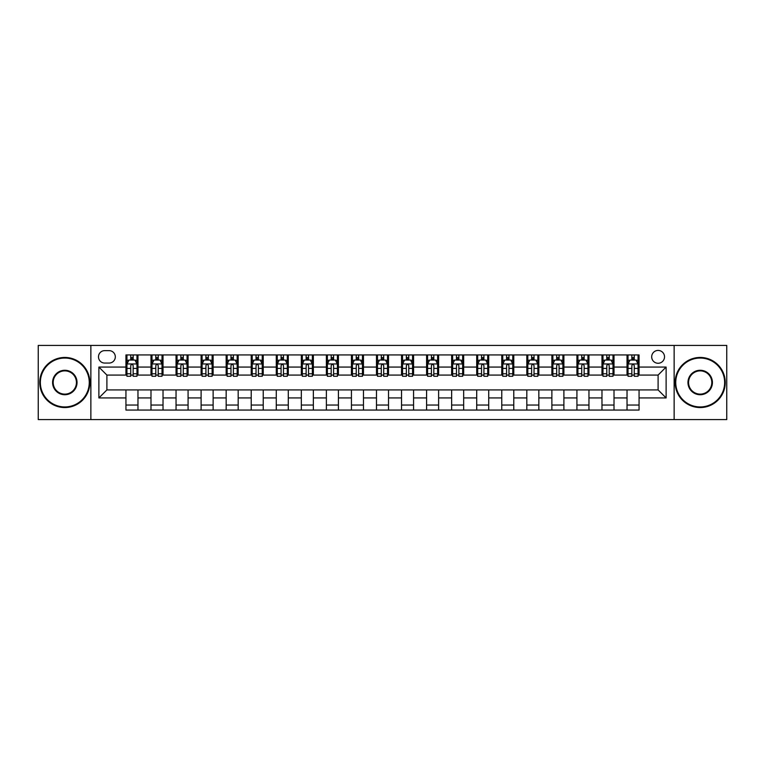 <?xml version="1.0" encoding="UTF-8"?>
<svg xmlns="http://www.w3.org/2000/svg" width="765" height="765" viewBox="0 0 765 765"><rect width="100%" height="100%" fill="white"/><g stroke="black" fill="none" stroke-linecap="round" stroke-linejoin="round"><path stroke-width="1.15" d="M658.101 350.427A6.416 6.416 0 0 0 651.684 356.844A6.416 6.416 0 0 0 658.101 363.26A6.416 6.416 0 0 0 664.517 356.844A6.416 6.416 0 0 0 658.101 350.427M674.137 419.583L726.75 419.583L726.75 345.417L674.137 345.417L674.137 419.583L90.863 419.583L90.863 345.417L38.25 345.417L38.25 419.583L90.863 419.583M104.69 363.059L109.108 363.059A6.216 6.216 0 0 0 115.314 356.844A6.216 6.216 0 0 0 109.108 350.628L104.69 350.628A6.216 6.216 0 0 0 98.484 356.844A6.216 6.216 0 0 0 104.69 363.059M674.137 345.417L90.863 345.417M125.938 397.934L98.886 397.934L98.886 367.066L125.938 367.066L125.938 375.08L106.899 375.08L106.899 389.921L125.938 389.921L125.938 410.059L639.062 410.059L639.062 389.921L658.101 389.921L658.101 375.08L639.062 375.08L639.062 367.066L666.114 367.066L666.114 397.934L639.062 397.934M639.062 367.066L639.062 354.941L125.938 354.941L125.938 367.066M627.032 354.941L627.032 375.08L628.036 375.08M631.842 375.08L634.252 375.08M638.058 375.08L639.062 375.08M627.032 375.08L613.004 375.08M601.979 354.941L601.979 375.08L602.983 375.08M606.788 375.08L609.198 375.08M601.979 375.08L587.95 375.08M576.925 354.941L576.925 375.08L577.929 375.08M581.735 375.08L584.135 375.08M576.925 375.08L562.897 375.08M551.871 354.941L551.871 375.08L552.875 375.08M556.681 375.08L559.081 375.08M551.871 375.08L537.843 375.08M526.817 354.941L526.817 375.08L527.821 375.08M531.627 375.08L534.027 375.08M526.817 375.08L512.779 375.08M501.764 354.941L501.764 375.08L502.758 375.08M506.573 375.08L508.974 375.08M501.764 375.08L487.726 375.08M476.71 354.941L476.71 375.08L477.704 375.08M481.52 375.08L483.92 375.08M476.71 375.08L462.672 375.08M451.646 354.941L451.646 375.08L452.651 375.08M456.456 375.08L458.866 375.08M451.646 375.08L437.618 375.08M426.593 354.941L426.593 375.08L427.597 375.08M431.403 375.08L433.812 375.08M426.593 375.08L412.565 375.08M401.539 354.941L401.539 375.08L402.543 375.08M406.349 375.08L408.759 375.08M401.539 375.08L387.511 375.08M376.485 354.941L376.485 375.08L377.489 375.08M381.295 375.08L383.705 375.08M376.485 375.08L362.457 375.08M351.431 354.941L351.431 375.08L352.435 375.08M356.241 375.08L358.651 375.08M351.431 375.08L337.403 375.08M326.378 354.941L326.378 375.08L327.382 375.08M331.188 375.08L333.597 375.08M326.378 375.08L312.349 375.08M301.324 354.941L301.324 375.08L302.328 375.08M306.134 375.08L308.544 375.08M301.324 375.08L287.296 375.08M276.27 354.941L276.27 375.08L277.274 375.08M281.08 375.08L283.48 375.08M276.27 375.08L262.242 375.08M251.216 354.941L251.216 375.08L252.221 375.08M256.026 375.08L258.427 375.08M251.216 375.08L237.179 375.08M226.163 354.941L226.163 375.08L227.157 375.08M230.973 375.08L233.373 375.08M226.163 375.08L212.125 375.08M201.109 354.941L201.109 375.08L202.103 375.08M205.919 375.08L208.319 375.08M201.109 375.08L187.071 375.08M176.046 354.941L176.046 375.08L177.05 375.08M180.865 375.08L183.265 375.08M176.046 375.08L162.017 375.08M150.992 354.941L150.992 375.08L151.996 375.08M155.802 375.08L158.212 375.08M150.992 375.08L136.964 375.08M125.938 375.08L126.942 375.08M130.748 375.08L133.158 375.08M125.938 389.921L137.968 389.921L137.968 410.059M639.062 389.921L137.968 389.921M137.968 354.941L137.968 375.08M125.938 359.952L126.942 359.952M130.748 359.952L133.158 359.952M136.964 359.952L137.968 359.952M125.938 405.048L137.968 405.048M150.992 389.921L150.992 410.059M163.022 354.941L163.022 375.08M150.992 359.952L151.996 359.952M155.802 359.952L158.212 359.952M162.017 359.952L163.022 359.952M163.022 389.921L163.022 410.059M150.992 405.048L163.022 405.048M176.046 389.921L176.046 410.059M188.075 389.921L188.075 410.059M176.046 405.048L188.075 405.048M188.075 354.941L188.075 375.08M176.046 359.952L177.05 359.952M180.865 359.952L183.265 359.952M187.071 359.952L188.075 359.952M201.109 389.921L201.109 410.059M213.129 389.921L213.129 410.059M201.109 405.048L213.129 405.048M213.129 354.941L213.129 375.08M201.109 359.952L202.103 359.952M205.919 359.952L208.319 359.952M212.125 359.952L213.129 359.952M226.163 389.921L226.163 410.059M238.183 389.921L238.183 410.059M226.163 405.048L238.183 405.048M238.183 354.941L238.183 375.08M226.163 359.952L227.157 359.952M230.973 359.952L233.373 359.952M237.179 359.952L238.183 359.952M251.216 389.921L251.216 410.059M263.236 389.921L263.236 410.059M251.216 405.048L263.236 405.048M263.236 354.941L263.236 375.08M251.216 359.952L252.221 359.952M256.026 359.952L258.427 359.952M262.242 359.952L263.236 359.952M276.27 389.921L276.27 410.059M288.29 389.921L288.29 410.059M276.27 405.048L288.29 405.048M288.29 354.941L288.29 375.08M276.27 359.952L277.274 359.952M281.08 359.952L283.48 359.952M287.296 359.952L288.29 359.952M301.324 389.921L301.324 410.059M313.354 389.921L313.354 410.059M301.324 405.048L313.354 405.048M313.354 354.941L313.354 375.08M301.324 359.952L302.328 359.952M306.134 359.952L308.544 359.952M312.349 359.952L313.354 359.952M326.378 389.921L326.378 410.059M338.407 389.921L338.407 410.059M326.378 405.048L338.407 405.048M338.407 354.941L338.407 375.08M326.378 359.952L327.382 359.952M331.188 359.952L333.597 359.952M337.403 359.952L338.407 359.952M351.431 389.921L351.431 410.059M363.461 389.921L363.461 410.059M351.431 405.048L363.461 405.048M363.461 354.941L363.461 375.08M351.431 359.952L352.435 359.952M356.241 359.952L358.651 359.952M362.457 359.952L363.461 359.952M376.485 389.921L376.485 410.059M388.515 389.921L388.515 410.059M376.485 405.048L388.515 405.048M388.515 354.941L388.515 375.08M376.485 359.952L377.489 359.952M381.295 359.952L383.705 359.952M387.511 359.952L388.515 359.952M401.539 389.921L401.539 410.059M413.569 389.921L413.569 410.059M401.539 405.048L413.569 405.048M413.569 354.941L413.569 375.08M401.539 359.952L402.543 359.952M406.349 359.952L408.759 359.952M412.565 359.952L413.569 359.952M426.593 389.921L426.593 410.059M438.622 389.921L438.622 410.059M426.593 405.048L438.622 405.048M438.622 354.941L438.622 375.08M426.593 359.952L427.597 359.952M431.403 359.952L433.812 359.952M437.618 359.952L438.622 359.952M451.646 389.921L451.646 410.059M463.676 389.921L463.676 410.059M451.646 405.048L463.676 405.048M463.676 354.941L463.676 375.08M451.646 359.952L452.651 359.952M456.456 359.952L458.866 359.952M462.672 359.952L463.676 359.952M476.71 389.921L476.71 410.059M488.73 389.921L488.73 410.059M476.71 405.048L488.73 405.048M488.73 354.941L488.73 375.08M476.71 359.952L477.704 359.952M481.52 359.952L483.92 359.952M487.726 359.952L488.73 359.952M501.764 389.921L501.764 410.059M513.784 389.921L513.784 410.059M501.764 405.048L513.784 405.048M513.784 354.941L513.784 375.08M501.764 359.952L502.758 359.952M506.573 359.952L508.974 359.952M512.779 359.952L513.784 359.952M526.817 389.921L526.817 410.059M538.837 389.921L538.837 410.059M526.817 405.048L538.837 405.048M538.837 354.941L538.837 375.08M526.817 359.952L527.821 359.952M531.627 359.952L534.027 359.952M537.843 359.952L538.837 359.952M551.871 389.921L551.871 410.059M563.891 389.921L563.891 410.059M551.871 405.048L563.891 405.048M563.891 354.941L563.891 375.08M551.871 359.952L552.875 359.952M556.681 359.952L559.081 359.952M562.897 359.952L563.891 359.952M576.925 389.921L576.925 410.059M588.954 389.921L588.954 410.059M576.925 405.048L588.954 405.048M588.954 354.941L588.954 375.08M576.925 359.952L577.929 359.952M581.735 359.952L584.135 359.952M587.95 359.952L588.954 359.952M601.979 389.921L601.979 410.059M614.008 389.921L614.008 410.059M601.979 405.048L614.008 405.048M614.008 354.941L614.008 375.08M601.979 359.952L602.983 359.952M606.788 359.952L609.198 359.952M613.004 359.952L614.008 359.952M627.032 389.921L627.032 410.059M627.032 405.048L639.062 405.048M627.032 359.952L628.036 359.952M631.842 359.952L634.252 359.952M638.058 359.952L639.062 359.952M106.899 375.08L98.886 367.066M106.899 389.921L98.886 397.934M666.114 367.066L658.101 375.08M666.114 397.934L658.101 389.921M133.158 357.542L130.748 357.542M136.964 373.769L133.158 373.769L133.158 376.284L136.964 376.284L136.964 364.064L134.965 360.047L128.95 360.047L126.942 364.064L126.942 376.284L130.748 376.284L130.748 373.769L126.942 373.769M126.942 364.064L126.942 354.941M136.964 364.064L136.964 354.941M130.748 360.047L130.748 354.941M133.158 354.941L133.158 360.047M133.158 373.769L133.158 365.565C132.355 364.016 131.551 364.016 130.748 365.565L130.748 373.769M158.212 357.542L155.802 357.542M162.017 373.769L158.212 373.769L158.212 376.284L162.017 376.284L162.017 364.064L160.019 360.047L154.004 360.047L151.996 364.064L151.996 376.284L155.802 376.284L155.802 373.769L151.996 373.769M151.996 364.064L151.996 354.941M162.017 364.064L162.017 354.941M155.802 360.047L155.802 354.941M158.212 354.941L158.212 360.047M158.212 373.769L158.212 365.565C157.408 364.016 156.605 364.016 155.802 365.565L155.802 373.769M183.265 357.542L180.865 357.542M187.071 373.769L183.265 373.769L183.265 376.284L187.071 376.284L187.071 364.064L185.073 360.047L179.058 360.047L177.05 364.064L177.05 376.284L180.865 376.284L180.865 373.769L177.05 373.769M177.05 364.064L177.05 354.941M187.071 364.064L187.071 354.941M180.865 360.047L180.865 354.941M183.265 354.941L183.265 360.047M183.265 373.769L183.265 365.565C182.462 364.016 181.659 364.016 180.865 365.565L180.865 373.769M208.319 357.542L205.919 357.542M212.125 373.769L208.319 373.769L208.319 376.284L212.125 376.284L212.125 364.064L210.126 360.047L204.112 360.047L202.103 364.064L202.103 376.284L205.919 376.284L205.919 373.769L202.103 373.769M202.103 364.064L202.103 354.941M212.125 364.064L212.125 354.941M205.919 360.047L205.919 354.941M208.319 354.941L208.319 360.047M208.319 373.769L208.319 365.565C207.516 364.016 206.722 364.016 205.919 365.565L205.919 373.769M233.373 357.542L230.973 357.542M237.179 373.769L233.373 373.769L233.373 376.284L237.179 376.284L237.179 364.064L235.18 360.047L229.165 360.047L227.157 364.064L227.157 376.284L230.973 376.284L230.973 373.769L227.157 373.769M227.157 364.064L227.157 354.941M237.179 364.064L237.179 354.941M230.973 360.047L230.973 354.941M233.373 354.941L233.373 360.047M233.373 373.769L233.373 365.565C232.579 364.016 231.776 364.016 230.973 365.565L230.973 373.769M64.805 358.049A24.451 24.451 0 0 0 40.354 382.5A24.451 24.451 0 0 0 64.805 406.951A24.451 24.451 0 0 0 89.256 382.5A24.451 24.451 0 0 0 64.805 358.049M64.805 407.554A25.054 25.054 0 0 1 39.751 382.5A25.054 25.054 0 0 1 64.805 357.446A25.054 25.054 0 0 1 89.859 382.5A25.054 25.054 0 0 1 64.805 407.554M64.805 370.27A12.23 12.23 0 0 1 77.035 382.5A12.23 12.23 0 0 1 64.805 394.73A12.23 12.23 0 0 1 52.584 382.5A12.23 12.23 0 0 1 64.805 370.27M64.805 394.128A11.628 11.628 0 0 0 76.433 382.5A11.628 11.628 0 0 0 64.805 370.872A11.628 11.628 0 0 0 53.187 382.5A11.628 11.628 0 0 0 64.805 394.128M700.195 358.049A24.451 24.451 0 0 0 675.744 382.5A24.451 24.451 0 0 0 700.195 406.951A24.451 24.451 0 0 0 724.646 382.5A24.451 24.451 0 0 0 700.195 358.049M700.195 407.554A25.054 25.054 0 0 1 675.141 382.5A25.054 25.054 0 0 1 700.195 357.446A25.054 25.054 0 0 1 725.249 382.5A25.054 25.054 0 0 1 700.195 407.554M700.195 370.27A12.23 12.23 0 0 1 712.416 382.5A12.23 12.23 0 0 1 700.195 394.73A12.23 12.23 0 0 1 687.965 382.5A12.23 12.23 0 0 1 700.195 370.27M700.195 394.128A11.628 11.628 0 0 0 711.813 382.5A11.628 11.628 0 0 0 700.195 370.872A11.628 11.628 0 0 0 688.567 382.5A11.628 11.628 0 0 0 700.195 394.128M258.427 357.542L256.026 357.542M262.242 373.769L258.427 373.769L258.427 376.284L262.242 376.284L262.242 364.064L260.234 360.047L254.219 360.047L252.221 364.064L252.221 376.284L256.026 376.284L256.026 373.769L252.221 373.769M252.221 364.064L252.221 354.941M262.242 364.064L262.242 354.941M256.026 360.047L256.026 354.941M258.427 354.941L258.427 360.047M258.427 373.769L258.427 365.565C257.633 364.016 256.83 364.016 256.026 365.565L256.026 373.769M283.48 357.542L281.08 357.542M287.296 373.769L283.48 373.769L283.48 376.284L287.296 376.284L287.296 364.064L285.288 360.047L279.273 360.047L277.274 364.064L277.274 376.284L281.08 376.284L281.08 373.769L277.274 373.769M277.274 364.064L277.274 354.941M287.296 364.064L287.296 354.941M281.08 360.047L281.08 354.941M283.48 354.941L283.48 360.047M283.48 373.769L283.48 365.565C282.687 364.016 281.883 364.016 281.08 365.565L281.08 373.769M308.544 357.542L306.134 357.542M312.349 373.769L308.544 373.769L308.544 376.284L312.349 376.284L312.349 364.064L310.341 360.047L304.327 360.047L302.328 364.064L302.328 376.284L306.134 376.284L306.134 373.769L302.328 373.769M302.328 364.064L302.328 354.941M312.349 364.064L312.349 354.941M306.134 360.047L306.134 354.941M308.544 354.941L308.544 360.047M308.544 373.769L308.544 365.565C307.74 364.016 306.937 364.016 306.134 365.565L306.134 373.769M333.597 357.542L331.188 357.542M337.403 373.769L333.597 373.769L333.597 376.284L337.403 376.284L337.403 364.064L335.395 360.047L329.38 360.047L327.382 364.064L327.382 376.284L331.188 376.284L331.188 373.769L327.382 373.769M327.382 364.064L327.382 354.941M337.403 364.064L337.403 354.941M331.188 360.047L331.188 354.941M333.597 354.941L333.597 360.047M333.597 373.769L333.597 365.565C332.794 364.016 331.991 364.016 331.188 365.565L331.188 373.769M358.651 357.542L356.241 357.542M362.457 373.769L358.651 373.769L358.651 376.284L362.457 376.284L362.457 364.064L360.449 360.047L354.444 360.047L352.435 364.064L352.435 376.284L356.241 376.284L356.241 373.769L352.435 373.769M352.435 364.064L352.435 354.941M362.457 364.064L362.457 354.941M356.241 360.047L356.241 354.941M358.651 354.941L358.651 360.047M358.651 373.769L358.651 365.565C357.848 364.016 357.045 364.016 356.241 365.565L356.241 373.769M383.705 357.542L381.295 357.542M387.511 373.769L383.705 373.769L383.705 376.284L387.511 376.284L387.511 364.064L385.503 360.047L379.497 360.047L377.489 364.064L377.489 376.284L381.295 376.284L381.295 373.769L377.489 373.769M377.489 364.064L377.489 354.941M387.511 364.064L387.511 354.941M381.295 360.047L381.295 354.941M383.705 354.941L383.705 360.047M383.705 373.769L383.705 365.565C382.902 364.016 382.098 364.016 381.295 365.565L381.295 373.769M408.759 357.542L406.349 357.542M412.565 373.769L408.759 373.769L408.759 376.284L412.565 376.284L412.565 364.064L410.556 360.047L404.551 360.047L402.543 364.064L402.543 376.284L406.349 376.284L406.349 373.769L402.543 373.769M402.543 364.064L402.543 354.941M412.565 364.064L412.565 354.941M406.349 360.047L406.349 354.941M408.759 354.941L408.759 360.047M408.759 373.769L408.759 365.565C407.955 364.016 407.152 364.016 406.349 365.565L406.349 373.769M433.812 357.542L431.403 357.542M437.618 373.769L433.812 373.769L433.812 376.284L437.618 376.284L437.618 364.064L435.62 360.047L429.605 360.047L427.597 364.064L427.597 376.284L431.403 376.284L431.403 373.769L427.597 373.769M427.597 364.064L427.597 354.941M437.618 364.064L437.618 354.941M431.403 360.047L431.403 354.941M433.812 354.941L433.812 360.047M433.812 373.769L433.812 365.565C433.009 364.016 432.206 364.016 431.403 365.565L431.403 373.769M458.866 357.542L456.456 357.542M462.672 373.769L458.866 373.769L458.866 376.284L462.672 376.284L462.672 364.064L460.673 360.047L454.659 360.047L452.651 364.064L452.651 376.284L456.456 376.284L456.456 373.769L452.651 373.769M452.651 364.064L452.651 354.941M462.672 364.064L462.672 354.941M456.456 360.047L456.456 354.941M458.866 354.941L458.866 360.047M458.866 373.769L458.866 365.565C458.063 364.016 457.26 364.016 456.456 365.565L456.456 373.769M483.92 357.542L481.52 357.542M487.726 373.769L483.92 373.769L483.92 376.284L487.726 376.284L487.726 364.064L485.727 360.047L479.712 360.047L477.704 364.064L477.704 376.284L481.52 376.284L481.52 373.769L477.704 373.769M477.704 364.064L477.704 354.941M487.726 364.064L487.726 354.941M481.52 360.047L481.52 354.941M483.92 354.941L483.92 360.047M483.92 373.769L483.92 365.565C483.117 364.016 482.323 364.016 481.52 365.565L481.52 373.769M508.974 357.542L506.573 357.542M512.779 373.769L508.974 373.769L508.974 376.284L512.779 376.284L512.779 364.064L510.781 360.047L504.766 360.047L502.758 364.064L502.758 376.284L506.573 376.284L506.573 373.769L502.758 373.769M502.758 364.064L502.758 354.941M512.779 364.064L512.779 354.941M506.573 360.047L506.573 354.941M508.974 354.941L508.974 360.047M508.974 373.769L508.974 365.565C508.17 364.016 507.377 364.016 506.573 365.565L506.573 373.769M534.027 357.542L531.627 357.542M537.843 373.769L534.027 373.769L534.027 376.284L537.843 376.284L537.843 364.064L535.835 360.047L529.82 360.047L527.821 364.064L527.821 376.284L531.627 376.284L531.627 373.769L527.821 373.769M527.821 364.064L527.821 354.941M537.843 364.064L537.843 354.941M531.627 360.047L531.627 354.941M534.027 354.941L534.027 360.047M534.027 373.769L534.027 365.565C533.234 364.016 532.43 364.016 531.627 365.565L531.627 373.769M559.081 357.542L556.681 357.542M562.897 373.769L559.081 373.769L559.081 376.284L562.897 376.284L562.897 364.064L560.888 360.047L554.874 360.047L552.875 364.064L552.875 376.284L556.681 376.284L556.681 373.769L552.875 373.769M552.875 364.064L552.875 354.941M562.897 364.064L562.897 354.941M556.681 360.047L556.681 354.941M559.081 354.941L559.081 360.047M559.081 373.769L559.081 365.565C558.287 364.016 557.484 364.016 556.681 365.565L556.681 373.769M584.135 357.542L581.735 357.542M587.95 373.769L584.135 373.769L584.135 376.284L587.95 376.284L587.95 364.064L585.942 360.047L579.927 360.047L577.929 364.064L577.929 376.284L581.735 376.284L581.735 373.769L577.929 373.769M577.929 364.064L577.929 354.941M587.95 364.064L587.95 354.941M581.735 360.047L581.735 354.941M584.135 354.941L584.135 360.047M584.135 373.769L584.135 365.565C583.341 364.016 582.538 364.016 581.735 365.565L581.735 373.769M609.198 357.542L606.788 357.542M613.004 373.769L609.198 373.769L609.198 376.284L613.004 376.284L613.004 364.064L610.996 360.047L604.981 360.047L602.983 364.064L602.983 376.284L606.788 376.284L606.788 373.769L602.983 373.769M602.983 364.064L602.983 354.941M613.004 364.064L613.004 354.941M606.788 360.047L606.788 354.941M609.198 354.941L609.198 360.047M609.198 373.769L609.198 365.565C608.395 364.016 607.592 364.016 606.788 365.565L606.788 373.769M634.252 357.542L631.842 357.542M638.058 373.769L634.252 373.769L634.252 376.284L638.058 376.284L638.058 364.064L636.05 360.047L630.035 360.047L628.036 364.064L628.036 376.284L631.842 376.284L631.842 373.769L628.036 373.769M628.036 364.064L628.036 354.941M638.058 364.064L638.058 354.941M631.842 360.047L631.842 354.941M634.252 354.941L634.252 360.047M634.252 373.769L634.252 365.565C633.449 364.016 632.645 364.016 631.842 365.565L631.842 373.769M150.992 397.934L137.968 397.934M150.992 367.066L137.968 367.066M176.046 367.066L163.022 367.066M176.046 397.934L163.022 397.934M201.109 367.066L188.075 367.066M201.109 397.934L188.075 397.934M226.163 367.066L213.129 367.066M226.163 397.934L213.129 397.934M251.216 367.066L238.183 367.066M251.216 397.934L238.183 397.934M276.27 367.066L263.236 367.066M276.27 397.934L263.236 397.934M301.324 367.066L288.29 367.066M301.324 397.934L288.29 397.934M326.378 367.066L313.354 367.066M326.378 397.934L313.354 397.934M351.431 367.066L338.407 367.066M351.431 397.934L338.407 397.934M376.485 367.066L363.461 367.066M376.485 397.934L363.461 397.934M401.539 367.066L388.515 367.066M401.539 397.934L388.515 397.934M426.593 367.066L413.569 367.066M426.593 397.934L413.569 397.934M451.646 367.066L438.622 367.066M451.646 397.934L438.622 397.934M476.71 367.066L463.676 367.066M476.71 397.934L463.676 397.934M501.764 367.066L488.73 367.066M501.764 397.934L488.73 397.934M526.817 367.066L513.784 367.066M526.817 397.934L513.784 397.934M551.871 367.066L538.837 367.066M551.871 397.934L538.837 397.934M576.925 367.066L563.891 367.066M576.925 397.934L563.891 397.934M601.979 367.066L588.954 367.066M601.979 397.934L588.954 397.934M627.032 367.066L614.008 367.066M627.032 397.934L614.008 397.934M136.916 363.958L126.99 363.958M126.942 360.296L128.826 360.296M135.08 360.296L136.964 360.296M130.748 368.405L126.942 368.405M136.964 368.405L133.158 368.405M133.158 358.823L130.748 358.823M161.97 363.958L152.044 363.958M151.996 360.296L153.88 360.296M160.134 360.296L162.017 360.296M155.802 368.405L151.996 368.405M162.017 368.405L158.212 368.405M158.212 358.823L155.802 358.823M187.023 363.958L177.107 363.958M177.05 360.296L178.934 360.296M185.187 360.296L187.071 360.296M180.865 368.405L177.05 368.405M187.071 368.405L183.265 368.405M183.265 358.823L180.865 358.823M212.077 363.958L202.161 363.958M202.103 360.296L203.987 360.296M210.241 360.296L212.125 360.296M205.919 368.405L202.103 368.405M212.125 368.405L208.319 368.405M208.319 358.823L205.919 358.823M237.131 363.958L227.215 363.958M227.157 360.296L229.041 360.296M235.295 360.296L237.179 360.296M230.973 368.405L227.157 368.405M237.179 368.405L233.373 368.405M233.373 358.823L230.973 358.823M262.185 363.958L252.268 363.958M252.221 360.296L254.104 360.296M260.358 360.296L262.242 360.296M256.026 368.405L252.221 368.405M262.242 368.405L258.427 368.405M258.427 358.823L256.026 358.823M287.238 363.958L277.322 363.958M277.274 360.296L279.158 360.296M285.412 360.296L287.296 360.296M281.08 368.405L277.274 368.405M287.296 368.405L283.48 368.405M283.48 358.823L281.08 358.823M312.302 363.958L302.376 363.958M302.328 360.296L304.212 360.296M310.466 360.296L312.349 360.296M306.134 368.405L302.328 368.405M312.349 368.405L308.544 368.405M308.544 358.823L306.134 358.823M337.355 363.958L327.43 363.958M327.382 360.296L329.266 360.296M335.519 360.296L337.403 360.296M331.188 368.405L327.382 368.405M337.403 368.405L333.597 368.405M333.597 358.823L331.188 358.823M362.409 363.958L352.483 363.958M352.435 360.296L354.319 360.296M360.573 360.296L362.457 360.296M356.241 368.405L352.435 368.405M362.457 368.405L358.651 368.405M358.651 358.823L356.241 358.823M387.463 363.958L377.537 363.958M377.489 360.296L379.373 360.296M385.627 360.296L387.511 360.296M381.295 368.405L377.489 368.405M387.511 368.405L383.705 368.405M383.705 358.823L381.295 358.823M412.517 363.958L402.591 363.958M402.543 360.296L404.427 360.296M410.681 360.296L412.565 360.296M406.349 368.405L402.543 368.405M412.565 368.405L408.759 368.405M408.759 358.823L406.349 358.823M437.57 363.958L427.645 363.958M427.597 360.296L429.481 360.296M435.734 360.296L437.618 360.296M431.403 368.405L427.597 368.405M437.618 368.405L433.812 368.405M433.812 358.823L431.403 358.823M462.624 363.958L452.698 363.958M452.651 360.296L454.534 360.296M460.788 360.296L462.672 360.296M456.456 368.405L452.651 368.405M462.672 368.405L458.866 368.405M458.866 358.823L456.456 358.823M487.678 363.958L477.762 363.958M477.704 360.296L479.588 360.296M485.842 360.296L487.726 360.296M481.52 368.405L477.704 368.405M487.726 368.405L483.92 368.405M483.92 358.823L481.52 358.823M512.732 363.958L502.815 363.958M502.758 360.296L504.642 360.296M510.896 360.296L512.779 360.296M506.573 368.405L502.758 368.405M512.779 368.405L508.974 368.405M508.974 358.823L506.573 358.823M537.785 363.958L527.869 363.958M527.821 360.296L529.705 360.296M535.959 360.296L537.843 360.296M531.627 368.405L527.821 368.405M537.843 368.405L534.027 368.405M534.027 358.823L531.627 358.823M562.839 363.958L552.923 363.958M552.875 360.296L554.759 360.296M561.013 360.296L562.897 360.296M556.681 368.405L552.875 368.405M562.897 368.405L559.081 368.405M559.081 358.823L556.681 358.823M587.893 363.958L577.977 363.958M577.929 360.296L579.813 360.296M586.067 360.296L587.95 360.296M581.735 368.405L577.929 368.405M587.95 368.405L584.135 368.405M584.135 358.823L581.735 358.823M612.956 363.958L603.03 363.958M602.983 360.296L604.866 360.296M611.12 360.296L613.004 360.296M606.788 368.405L602.983 368.405M613.004 368.405L609.198 368.405M609.198 358.823L606.788 358.823M638.01 363.958L628.084 363.958M628.036 360.296L629.92 360.296M636.174 360.296L638.058 360.296M631.842 368.405L628.036 368.405M638.058 368.405L634.252 368.405M634.252 358.823L631.842 358.823"/></g></svg>
